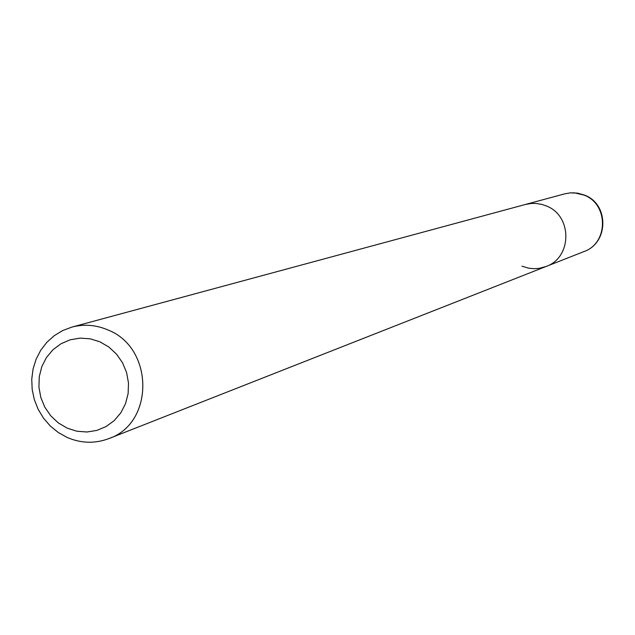 <?xml version="1.0" encoding="UTF-8"?>
<svg xmlns="http://www.w3.org/2000/svg" width="635" height="635" viewBox="0 0 635 635"><rect width="100%" height="100%" fill="white"/><g stroke="black" fill="none" stroke-linecap="round" stroke-linejoin="round"><path stroke-width="0.95" d="M107.807 329.898C96.012 324.874 84.066 323.929 71.969 327.073L62.714 330.533L54.253 335.669L46.847 342.313L40.727 350.258L36.092 359.243L33.068 368.991L31.75 379.198L32.187 389.549L34.353 399.709L38.187 409.377L43.569 418.243L50.332 426.029L58.269 432.491L67.127 437.436C81.05 443.413 94.964 443.801 108.871 438.594C154.599 423.228 154.003 347.607 107.807 329.898M71.969 327.073L525.47 204.454L531.36 203.446L535.861 203.43L541.79 204.391L546.076 205.843C572.484 215.463 572.389 257.564 545.997 266.51L539.226 268.343L533.964 268.708L528.709 268.192L521.954 266.176M67.262 428.173L58.396 422.958L50.792 415.861L44.839 407.225L40.815 397.494L38.925 387.136L39.267 376.674L41.823 366.625L46.466 357.489L52.975 349.726L61.031 343.726L70.223 339.788L80.105 338.122L90.17 338.804L99.917 341.82L108.855 347.02L116.53 354.139L122.547 362.815L126.611 372.626L128.5 383.056L128.127 393.589L125.516 403.685L120.801 412.837L114.221 420.584L106.109 426.537L96.877 430.403L86.995 431.998L76.962 431.244L67.262 428.173M564.809 193.818L525.47 204.454L531.36 203.446L535.861 203.43L541.79 204.391L546.076 205.843C572.484 215.463 572.389 257.564 545.997 266.51L583.922 251.587C608.862 243.078 609.235 204.018 584.43 195.072L577.564 193.135L570.436 192.85L564.809 193.818L570.309 192.873L574.508 192.857L584.041 195.096C608.679 204.025 608.552 243.221 583.922 251.587M108.871 438.594L545.997 266.51"/></g></svg>

